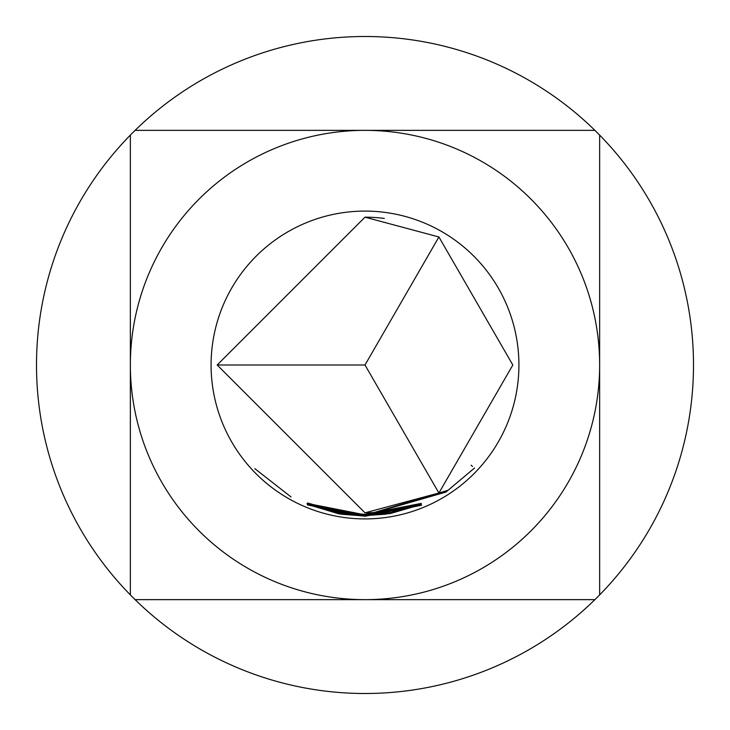 <?xml version="1.0" encoding="UTF-8"?>
<svg xmlns="http://www.w3.org/2000/svg" width="730" height="730" viewBox="0 0 730 730"><rect width="100%" height="100%" fill="white"/><g stroke="black" fill="none" stroke-linecap="round" stroke-linejoin="round"><path stroke-width="1.09" d="M254.843 468.66L291.014 496.938L254.843 468.66M390.121 512.716L365 515.216L307.038 503.59L365 515.143L388.141 513.117L365 514.933L307.75 503.545L365 514.823L390.605 512.633L421.31 503.919L390.185 513.09M365 217.175L438.912 236.976L512.825 365L438.912 493.024L365 512.825L217.175 365L365 217.175A147.825 147.825 0 0 1 384.309 218.443M365 514.367L421.146 503.417L365 514.44L341.731 512.861L365 514.705L421.356 503.673L365 514.741L339.267 512.524L307.668 503.007L339.249 512.141L365 514.367M365 515.28L448.056 490.268L474.555 468.003L445.966 492.066L365 515.407L341.53 513.774L365 515.617L385.732 514.185L421.027 504.585L390.422 513.519L365 515.681L339.094 513.436L307.184 503.81L339.085 513.053L365 515.28M365 515.754L421.11 504.932L365 515.827L341.53 514.239L365 516.092L421.392 505.233L365 516.137L339.149 513.92L307.357 504.375L339.076 513.519L365 515.754M365 516.192L421.584 505.242L365 516.256L307.476 504.941L365 516.192M365 518.911A153.911 153.911 0 0 0 518.911 365A153.911 153.911 0 0 0 365 211.089A153.911 153.911 0 0 0 211.089 365A153.911 153.911 0 0 0 365 518.911M594.904 130.36A328.5 328.5 0 0 1 599.64 135.096L599.64 594.904A328.5 328.5 0 0 1 594.904 599.64L135.096 599.64A328.5 328.5 0 0 0 594.904 599.64L365 599.64A234.64 234.64 0 0 1 130.36 365A234.64 234.64 0 0 1 365 130.36A234.64 234.64 0 0 1 599.64 365A234.64 234.64 0 0 1 365 599.64L135.096 599.64A328.5 328.5 0 0 1 130.36 594.904L130.36 135.096A328.5 328.5 0 0 1 135.096 130.36L594.904 130.36A328.5 328.5 0 0 0 135.096 130.36L365 130.36M599.64 594.904A328.5 328.5 0 0 0 599.64 135.096L599.64 365M130.36 135.096A328.5 328.5 0 0 0 130.36 594.904M438.912 236.976L365 365L438.912 493.024M217.175 365L365 365M471.142 465.211L472.492 466.479M365 512.825A147.825 147.825 0 0 0 384.309 511.557"/></g></svg>
